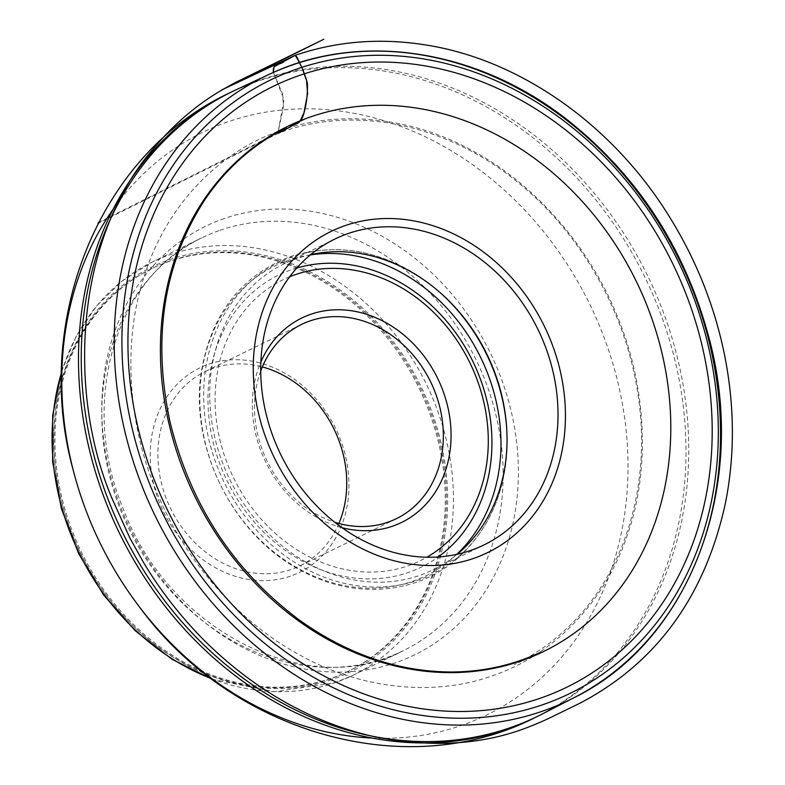 <?xml version="1.0" encoding="UTF-8"?>
<svg xmlns="http://www.w3.org/2000/svg" width="785" height="785" viewBox="0 0 785 785"><rect width="100%" height="100%" fill="white"/><g stroke="black" fill="none" stroke-linecap="round" stroke-linejoin="round"><path stroke-width="0.59" stroke-dasharray="3.92 2.94" d="M331.201 678.318A224.029 188.312 -116.1 0 1 76.675 541.905A224.029 188.312 -116.1 0 1 152.241 268.391A224.029 188.312 -116.1 0 1 419.838 386.897A224.029 188.312 -116.1 0 1 349.109 670.881A224.029 188.312 -116.1 0 1 331.201 678.318M557.693 705.332A347.676 292.246 63.9 0 0 649.431 279.47A347.676 292.246 63.9 0 0 260.031 80.07A347.676 292.246 63.9 0 0 253.094 82.582M371.962 738.057A324.077 272.415 63.9 0 0 618.501 384.944A324.077 272.415 63.9 0 0 228.396 121.665A324.077 272.415 63.9 0 0 113.236 209.114M341.917 527.657A113.746 95.613 -116.1 0 1 260.885 361.983M260.728 371.06A108.075 90.844 63.9 0 0 334.665 522.211M310.291 254.939A172.337 144.862 63.9 0 0 288.468 260.316A172.337 144.862 63.9 0 0 213.186 468.252A172.337 144.862 63.9 0 0 412.361 581.381A172.337 144.862 63.9 0 0 456.752 554.367M310.605 254.674A170.149 143.017 63.9 0 0 283.64 264.103A170.149 143.017 63.9 0 0 226.247 471.834A170.149 143.017 63.9 0 0 419.553 575.434A170.149 143.017 63.9 0 0 433.153 569.782A170.149 143.017 63.9 0 0 457.155 554.279M289.675 276.771A156.352 131.429 63.9 0 0 228.553 466.653A156.352 131.429 63.9 0 0 407.886 565.867A156.352 131.429 63.9 0 0 426.863 557.242M338.904 523.458A108.075 90.844 -116.1 0 1 299.821 565.907A108.075 90.844 -116.1 0 1 291.176 569.498A108.075 90.844 -116.1 0 1 168.382 503.685A108.075 90.844 -116.1 0 1 204.846 371.737A108.075 90.844 -116.1 0 1 262.347 366.938M290.46 576.131A113.746 95.613 -116.1 0 1 150.691 444.29A113.746 95.613 -116.1 0 1 307.563 390.096A113.746 95.613 -116.1 0 1 290.46 576.131M330.092 678.858A224.029 188.312 -116.1 0 1 75.566 542.445A224.029 188.312 -116.1 0 1 151.142 268.931A224.029 188.312 -116.1 0 1 418.729 387.437A224.029 188.312 -116.1 0 1 348 671.42A224.029 188.312 -116.1 0 1 330.092 678.858M273.357 72.465L282.433 93.464L283.503 106.691L278.214 131.468C223.529 150.347 169.835 200.096 146.108 270.599C121.214 340.474 128.711 423.9 154.89 487.367C179.579 551.374 232.124 618.433 299.419 654.798C366.291 692.37 441.013 695.441 495.031 674.806C549.736 655.926 603.39 606.187 627.136 535.684C652.031 465.809 644.524 382.373 618.354 318.906C593.666 254.909 541.11 187.85 473.826 151.476C406.964 113.903 332.202 110.842 278.214 131.468L284.023 99.499L273.347 72.465M540.875 652.119L514.303 664.659C535.586 654.396 554.75 640.697 571.784 623.565C625.262 570.401 650.736 484.944 638.607 398.927C627.902 316.944 583.481 236.334 520.504 184.563C448.804 124.177 354.516 104.219 278.596 133.146L278.214 131.468M331.712 679.633A225.442 189.499 -116.1 0 1 54.695 418.326A225.442 189.499 -116.1 0 1 365.614 310.929A225.442 189.499 -116.1 0 1 331.712 679.633M536.381 716.921A347.676 292.246 63.9 0 0 651.913 292.285A347.676 292.246 63.9 0 0 257.274 81.414A347.676 292.246 63.9 0 0 230.859 92.296M61.564 372.443A229.701 193.081 -116.1 0 1 151.819 262.278A229.701 193.081 -116.1 0 1 170.178 254.654A229.701 193.081 -116.1 0 1 431.151 394.521A229.701 193.081 -116.1 0 1 353.672 674.963A229.701 193.081 -116.1 0 1 335.303 682.587A229.701 193.081 -116.1 0 1 211.302 678.574M219.908 230.329A229.701 193.081 -116.1 0 1 480.881 370.196A229.701 193.081 -116.1 0 1 403.402 650.637A229.701 193.081 -116.1 0 1 129.034 529.129A229.701 193.081 -116.1 0 1 201.549 237.963A229.701 193.081 -116.1 0 1 219.908 230.329M224.402 218.485A238.414 200.401 63.9 0 0 188.537 608.395A238.414 200.401 63.9 0 0 517.354 494.825A238.414 200.401 63.9 0 0 224.402 218.485M296.808 268.009A162.515 136.61 63.9 0 0 219.398 462.708A162.515 136.61 63.9 0 0 408.367 572.451A162.515 136.61 63.9 0 0 438.158 556.987M506.757 429.405A173.691 146 -116.1 0 1 506.816 430.259A173.691 146 -116.1 0 1 417.846 580.203A173.691 146 -116.1 0 1 217.111 466.172A173.691 146 -116.1 0 1 292.982 256.607A173.691 146 -116.1 0 1 438.992 291.608A173.691 146 -116.1 0 1 439.639 292.177M278.596 133.146L97.997 223.46M98.468 222.557L307.426 118.005M305.424 118.741L268.313 137.11M269.687 136.266L284.847 128.524M212.303 679.319L274.76 691.771L335.166 682.646L353.672 674.963L403.402 650.637C310.104 701.074 169.295 632.327 123.353 509.112C78.117 401.704 115.974 276.595 201.549 237.963L151.819 262.278L121.96 281.118L96.437 306.14L76.096 336.5L61.593 371.197M440.277 292.736L438.992 291.608C392.039 252.387 342.633 240.661 290.774 256.44C241.073 275.633 211.263 314.039 201.362 371.658C189.175 446.714 232.556 534.192 299.605 569.743C352.367 599.632 416.393 595.148 457.871 558.047C492.764 525.979 509.082 483.383 506.816 430.259L506.708 428.551M301.44 324.49L204.846 371.737M396.415 518.659L299.821 565.907M334.606 239.17L283.64 264.103M484.129 544.859L433.153 569.782M152.241 268.391L151.142 268.931M349.109 670.881L348 671.42"/><path stroke-width="1.18" d="M470.529 550.501A170.149 143.017 -116.1 0 1 277.213 446.9A170.149 143.017 -116.1 0 1 334.606 239.17A170.149 143.017 -116.1 0 1 537.843 329.17A170.149 143.017 -116.1 0 1 484.129 544.859A170.149 143.017 -116.1 0 1 470.529 550.501M345.155 225.599A178.656 150.17 63.9 0 0 318.278 517.776A178.656 150.17 63.9 0 0 564.67 432.672A178.656 150.17 63.9 0 0 345.155 225.599M310.634 116.867A292.089 245.519 63.9 0 0 266.704 594.569A292.089 245.519 63.9 0 0 669.536 455.418A292.089 245.519 63.9 0 0 310.634 116.867M299.909 75.291A334.371 281.059 63.9 0 0 249.62 622.142A334.371 281.059 63.9 0 0 710.759 462.856A334.371 281.059 63.9 0 0 299.909 75.291M253.094 82.582A347.676 292.246 63.9 0 0 236.471 89.588A347.676 292.246 63.9 0 0 232.232 91.609A347.676 292.246 63.9 0 0 122.48 532.338A347.676 292.246 63.9 0 0 537.764 716.254A347.676 292.246 63.9 0 0 541.954 714.144A347.676 292.246 63.9 0 0 557.693 705.332M113.236 209.114A324.077 272.415 63.9 0 0 73.604 471.618A324.077 272.415 63.9 0 0 140.407 608.189A324.077 272.415 63.9 0 0 371.962 738.057M260.885 361.983A113.746 95.613 -116.1 0 1 421.751 353.25A113.746 95.613 -116.1 0 1 392.569 526.185A113.746 95.613 -116.1 0 1 341.917 527.657M334.665 522.211A108.075 90.844 63.9 0 0 387.77 522.251A108.075 90.844 63.9 0 0 396.415 518.659A108.075 90.844 63.9 0 0 430.533 381.657A108.075 90.844 63.9 0 0 301.44 324.49A108.075 90.844 63.9 0 0 260.728 371.06M456.752 554.367A172.337 144.862 63.9 0 0 480.548 357.195A172.337 144.862 63.9 0 0 310.291 254.939M457.155 554.279A170.149 143.017 63.9 0 0 506.708 428.551A170.149 143.017 63.9 0 0 440.277 292.736A170.149 143.017 63.9 0 0 310.605 254.674M426.863 557.242A156.352 131.429 63.9 0 0 469.744 362.484A156.352 131.429 63.9 0 0 289.675 276.771M262.347 366.938A108.075 90.844 -116.1 0 1 338.904 523.458M278.214 131.468L278.665 133.116L299.752 121.744L303.903 113.02L307.612 93.69L306.542 80.462L301.999 67.785L296.858 56.912L295.111 55.372L274.024 66.745L273.357 72.465M273.347 72.465C272.307 62.25 280.902 65.41 284.17 61.279L295.18 55.342C300.439 63.349 304.511 72.701 307.396 83.387C307.759 94.259 306.415 104.905 303.353 115.316C298.83 126.66 294.13 122.862 289.606 127.219L278.596 133.146M542.778 704.704A341.318 286.898 63.9 0 0 594.117 146.501A341.318 286.898 63.9 0 0 123.392 309.094A341.318 286.898 63.9 0 0 542.778 704.704M292.638 64.88A346.99 291.667 -116.1 0 1 685.747 273.612A346.99 291.667 -116.1 0 1 574.012 697.708A346.99 291.667 -116.1 0 1 542.082 711.318A346.99 291.667 -116.1 0 1 146.756 497.484A346.99 291.667 -116.1 0 1 269.127 74.389A346.99 291.667 -116.1 0 1 292.638 64.88M230.859 92.296A347.676 292.246 63.9 0 0 229.475 92.964A347.676 292.246 63.9 0 0 119.712 533.692A347.676 292.246 63.9 0 0 535.007 717.598A347.676 292.246 63.9 0 0 536.381 716.921M211.302 678.574A229.701 193.081 -116.1 0 1 61.564 372.443M438.158 556.987A162.515 136.61 63.9 0 0 472.668 361.051A162.515 136.61 63.9 0 0 296.808 268.009M439.639 292.177A173.691 146 -116.1 0 1 506.757 429.405M295.18 55.342L221.488 90.059L323.852 39.25L240.563 79.991C238.571 81.297 239.935 79.403 216.817 93.052C193.198 107.643 171.768 126.542 152.506 149.758C74.742 239.759 67.098 394.61 112.706 500.016L129.751 537.745L143.351 562.197C160.169 590.32 180.57 616.51 204.561 640.776C254.723 690.231 311.164 722.18 373.905 736.624C432.231 748.203 484.257 744.808 529.993 726.449C541.836 721.847 551.865 716.95 552.247 716.705L580.213 703.066C656.221 663.099 704.518 596.983 725.095 504.735C735.064 455.84 734.789 405.482 724.28 353.652C713.987 304.06 695.196 257.617 667.907 214.325C610.897 123.294 518.208 58.777 423.998 44.686C379.116 37.788 336.176 41.34 295.18 55.342M97.997 223.46L98.468 222.557M307.426 118.005L305.424 118.741M268.313 137.11L269.687 136.266M284.847 128.524L280.657 130.693C249.865 147.207 224.314 170.639 204.012 200.999C163.555 264.476 152.221 338.09 170.002 421.839C190.274 504.431 233.292 570.42 299.056 619.807C347.539 654.455 398.525 671.862 452.023 672.009C483.815 671.715 513.439 665.081 540.875 652.119M541.954 714.144L574.012 697.708C690.623 640.688 748.782 484.522 708.963 337.717C684.834 247.942 637.332 175.084 566.446 119.163C476.475 48.906 359.638 31.135 269.127 74.389L236.471 89.588M140.407 608.189C231.212 731.483 404.717 784.225 535.007 717.598L537.764 716.254M73.604 471.618C32.018 324.244 96.898 154.91 229.475 92.964L232.232 91.609M212.303 679.319L171.944 659.233L135.197 630.708L103.649 595.02L78.696 553.749L61.436 508.719L52.634 461.914L52.683 415.393L61.593 371.197"/></g></svg>
